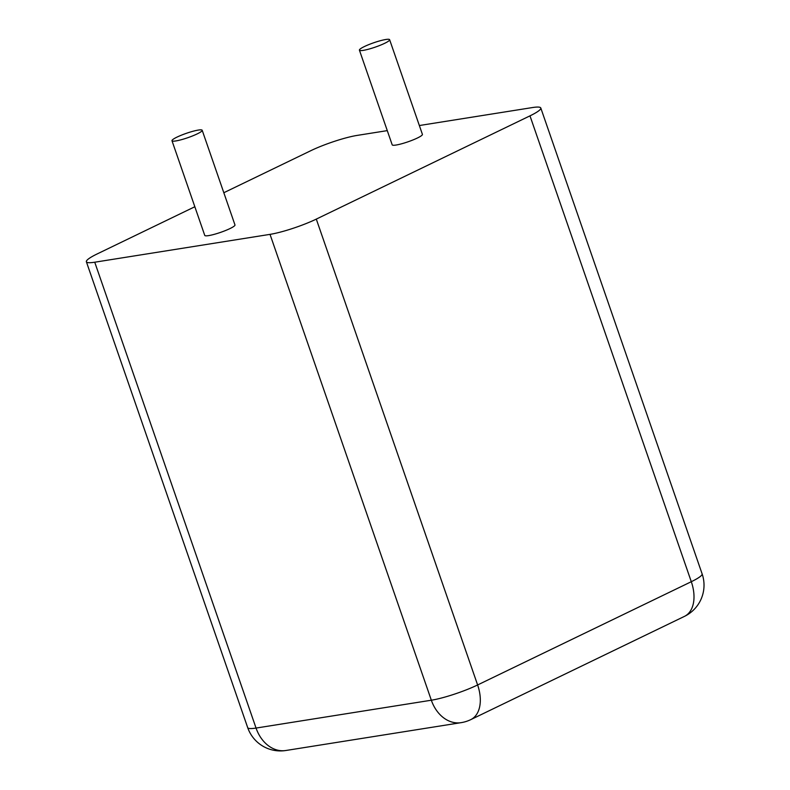 <?xml version="1.0" encoding="UTF-8"?>
<svg xmlns="http://www.w3.org/2000/svg" width="790" height="790" viewBox="0 0 790 790"><rect width="100%" height="100%" fill="white"/><g stroke="black" fill="none" stroke-linecap="round" stroke-linejoin="round"><path stroke-width="1.19" d="M194.834 206.743L97.19 253.926A34.632 4.997 160.9 0 0 86.377 261.776A34.632 4.997 160.9 0 0 94.741 262.211L270.022 234.363A34.632 4.997 -19.1 0 0 316.296 219.107L529.981 115.853L691.299 581.707A34.632 4.997 -19.1 0 0 702.113 573.856L540.794 108.003A34.632 4.997 160.9 0 1 529.981 115.853M223.817 192.73L310.875 150.663A34.632 4.997 -19.1 0 1 357.149 135.406L387.278 130.626M419.352 125.531L532.44 107.559A34.632 4.997 160.9 0 1 540.794 108.003M202.191 130.281L234.976 224.943A15.988 2.311 160.9 0 1 220.627 232.359A15.988 2.311 160.9 0 1 204.758 235.41L171.983 140.739A15.988 2.311 160.9 0 1 181.325 135.208A15.988 2.311 160.9 0 1 198.33 130.073A15.988 2.311 160.9 0 1 202.191 130.281A15.988 2.311 160.9 0 1 187.842 137.687A15.988 2.311 160.9 0 1 171.983 140.739M389.628 39.707L422.413 134.369A15.988 2.311 160.9 0 1 408.065 141.785A15.988 2.311 160.9 0 1 392.196 144.827L359.42 50.165A15.988 2.311 160.9 0 1 368.762 44.625A15.988 2.311 160.9 0 1 385.767 39.5A15.988 2.311 160.9 0 1 389.628 39.707A15.988 2.311 160.9 0 1 375.28 47.114A15.988 2.311 160.9 0 1 359.42 50.165M94.741 262.211L256.049 728.064L431.34 700.217A34.632 26.593 81 0 0 461.143 722.653A34.632 34.632 0 0 0 470.771 719.631L684.456 616.378A34.632 34.632 0 0 0 702.113 573.856M270.022 234.363L431.34 700.217A34.632 4.997 -19.1 0 0 477.614 684.96A34.632 21.616 64.2 0 1 470.771 719.631M86.377 261.776L247.695 727.63A34.632 4.997 -19.1 0 0 256.049 728.064A34.632 26.593 81 0 0 285.852 750.5L461.143 722.653M316.296 219.107L477.614 684.96L691.299 581.707A34.632 21.616 64.2 0 1 684.456 616.378M247.695 727.63A34.632 34.632 0 0 0 285.852 750.5"/></g></svg>
